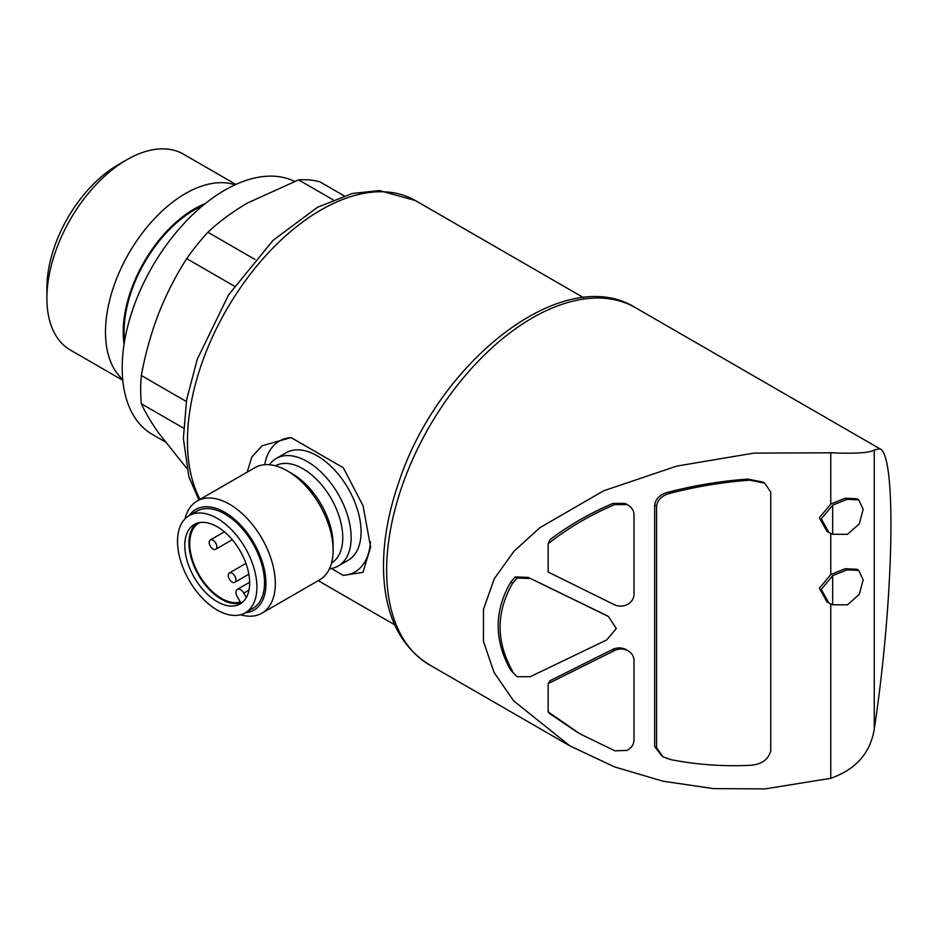 <?xml version="1.0" encoding="UTF-8"?>
<svg xmlns="http://www.w3.org/2000/svg" width="938" height="938" viewBox="0 0 938 938"><rect width="100%" height="100%" fill="white"/><g stroke="black" fill="none" stroke-linecap="round" stroke-linejoin="round"><path stroke-width="1.41" d="M232.096 582.052A5.394 3.119 -120 0 0 234.793 582.322A5.394 3.119 -120 0 0 234.793 576.096A5.394 3.119 -120 0 0 229.4 572.977A5.394 3.119 -120 0 0 228.567 577.304A5.394 3.119 -120 0 0 232.096 582.052M213.02 549.011A5.394 3.119 -120 0 0 215.717 549.281A5.394 3.119 -120 0 0 215.717 543.043A5.394 3.119 -120 0 0 210.311 539.925A5.394 3.119 -120 0 0 209.491 544.251A5.394 3.119 -120 0 0 213.02 549.011M331.36 568.475L343.308 575.381L363.029 572.321L370.616 547.03L363.065 505.793L343.308 467.745L291.073 437.589L262.089 445.796L251.876 456.9L247.128 472.166M186.721 468.32L158.51 432.864C150.995 422.088 145.273 412.392 141.345 403.786A159.202 91.912 -60 0 1 141.345 375.517C145.249 354.154 150.971 333.611 158.51 313.89C166.237 294.309 175.629 275.889 186.697 258.63A159.202 91.912 -60 0 1 207.896 232.261C219.152 221.649 232.425 211.859 247.738 202.889L298.601 179.885A159.202 91.912 -60 0 1 319.799 181.784L344.058 195.784M183.485 428.115L141.345 403.786M186.31 401.487L141.345 375.517M234.359 286.149L186.697 258.63M254.925 259.416L207.896 232.261M333.072 199.794L298.601 179.885M548.155 683.614L614.355 650.62C618.787 648.533 623.207 648.486 627.604 650.468L625.693 649.366C621.296 647.384 616.876 647.443 612.444 649.518L550.008 680.718L548.155 683.614L548.155 711.907A196.441 113.416 120 0 0 550.008 713.841L577.949 732.695M548.155 543.747L548.155 572.039L614.355 604.729C618.787 606.698 623.207 606.605 627.604 604.471C631.591 601.973 633.713 598.761 633.994 594.833L633.994 514.012C633.584 510.002 631.274 506.848 627.076 504.538L625.177 503.436L612.983 503.413C589.873 513.25 568.874 525.339 550.008 539.667A196.441 113.416 120 0 0 548.155 543.747C567.912 528.082 590.154 515.009 614.894 504.515L627.276 504.656L625.177 503.436M517.143 676.744L530.158 676.732L606.734 639.927L616.301 628.472L608.469 616.536L528.258 577.398L515.243 576.94L510.741 582.135C493.986 611.06 493.986 640.431 510.741 670.26L517.143 676.744L510.741 670.26M606.569 615.434L528.258 577.398M762.793 482.038L747.785 479.084C721.029 481.018 694.718 485.345 668.841 492.051C660.669 493.986 655.943 498.254 654.654 504.867L654.654 746.554L662.345 756.462M830.763 603.966L830.763 778.306L765.138 788.893L713.525 788.612L663.072 781.225L614.589 766.921L569.823 745.862L513.543 700.768L494.056 672.464L483.433 641.287L483.48 609.313L494.291 578.711L513.918 551.321L539.842 527.707L603.638 490.797L676.697 466.104L753.812 453.124L830.763 452.796L830.763 504.069L819.366 517.717L826.988 531.412M830.763 533.476L830.763 574.572L819.366 588.22L826.988 601.903M858.716 499.884L863.183 509.322L859.278 523.861L847.518 534.32L832.674 534.261L828.899 532.514L821.266 518.878L832.674 505.172L847.014 499.344L858.716 499.884L856.816 498.77L845.115 498.242L830.763 504.069M856.816 569.284L845.126 568.733L830.763 574.572M830.763 452.796C855.737 453.828 870.241 452.878 874.263 449.947L874.263 729.178C870.3 753.097 855.796 769.477 830.763 778.306M874.263 729.178C893.832 599.523 896.763 454.531 879.938 448.821L874.263 449.947M164.971 441.704L152.261 434.364A145.167 83.81 -60 0 1 150.854 269.218A145.167 83.81 -60 0 1 294.52 181.374M124.602 340.975A99.299 57.335 -60 0 1 202.714 205.68M124.074 344.246A100.542 58.05 -60 0 1 205.293 203.569M122.702 379.362A113.088 65.297 -60 0 1 128.905 253.26A113.088 65.297 -60 0 1 235.016 184.821M122.784 380.3L70.327 350.015A113.088 65.297 -60 0 1 46.9 298.249A113.088 65.297 -60 0 1 126.865 159.741A113.088 65.297 -60 0 1 183.402 154.137L235.872 184.434M46.9 298.249L46.9 288.001A100.542 58.05 -60 0 1 118 164.865L126.865 159.741M832.674 604.764L828.899 603.017L821.266 589.381L832.674 575.674L847.014 569.847L858.716 570.386L863.183 579.825L859.278 594.364L847.518 604.822L832.674 604.764L832.674 575.674M832.674 505.172L832.674 534.261M656.565 747.645L656.565 505.969C657.843 499.368 662.568 495.088 670.752 493.154C696.617 486.447 722.94 482.12 749.685 480.186L764.705 483.14L770.743 492.075L770.743 750.799C768.316 759.85 761.293 764.693 749.685 765.338C722.94 766.569 696.617 764.658 670.752 759.616L662.932 756.825L656.565 747.645L654.654 746.554M627.604 650.468C631.591 652.813 633.713 655.943 633.994 659.871L633.994 740.68C633.584 744.713 631.274 747.961 627.076 750.412L614.894 750.822L579.848 733.797L548.155 711.907M512.64 671.362C495.897 641.674 495.897 612.303 512.64 583.237L517.143 578.043L515.243 576.94M517.143 578.043L530.158 578.5M512.64 583.237L510.741 582.135M343.308 575.381A75.556 43.617 -120 0 0 370.463 541.894M291.073 437.589A75.556 43.617 -120 0 0 264.704 464.697M329.473 568.745A62.06 35.832 -120 0 0 338.301 565.966L348.221 560.232A62.06 35.832 -120 0 0 361.071 531.823A62.06 35.832 -120 0 0 333.987 469.363A62.06 35.832 -120 0 0 286.16 452.737L276.241 458.471A62.06 35.832 -120 0 0 269.417 464.732M338.301 565.966A62.06 35.832 -120 0 0 351.152 537.556A62.06 35.832 -120 0 0 324.067 475.097A62.06 35.832 -120 0 0 276.241 458.471M240.48 614.765A64.757 37.391 -120 0 0 261.901 613.182L319.706 579.813A64.757 37.391 -120 0 0 333.119 550.172L333.119 544.767A58.133 33.569 -120 0 0 292.011 473.561L287.321 470.853A64.757 37.391 -120 0 0 254.948 467.652L197.144 501.021A64.757 37.391 -120 0 0 185.067 518.773M333.119 550.172A64.757 37.391 -120 0 0 287.321 470.853M261.901 613.182A64.757 37.391 -120 0 0 275.315 583.542A64.757 37.391 -120 0 0 247.046 518.362A64.757 37.391 -120 0 0 197.144 501.021M245.322 612.784A58.133 33.569 -120 0 0 265.958 583.542A58.133 33.569 -120 0 0 235.438 520.062A58.133 33.569 -120 0 0 189.195 515.572M245.275 612.819L252.908 608.41A56.128 32.408 -120 0 0 264.528 582.721A56.128 32.408 -120 0 0 240.034 526.23A56.128 32.408 -120 0 0 196.781 511.198L189.148 515.607A56.128 32.408 -120 0 0 189.148 580.411A56.128 32.408 -120 0 0 245.275 612.819A56.128 32.408 -120 0 0 256.895 587.118A56.128 32.408 -120 0 0 232.401 530.638A56.128 32.408 -120 0 0 189.148 515.607M184.774 545.482A45.868 26.487 60 0 1 194.272 524.483A45.868 26.487 60 0 1 240.151 550.969A45.868 26.487 60 0 1 240.151 603.931A45.868 26.487 60 0 1 204.801 591.644A45.868 26.487 60 0 1 184.774 545.482M196.476 523.439A45.868 26.487 -120 0 0 188.972 543.055A45.868 26.487 -120 0 0 221.415 599.241A45.868 26.487 -120 0 0 242.145 602.559M248.98 590.108L243.81 593.097L246.342 597.494M243.81 593.097A6.472 3.74 -120 0 0 237.326 589.357A6.472 3.74 -120 0 0 237.326 596.838L240.327 602.044A44.79 25.865 -120 0 1 197.449 571.875A44.79 25.865 -120 0 1 199.008 522.994A44.79 25.865 -120 0 1 199.841 522.548M200.029 499.356A188.878 109.054 -60 0 1 244.337 282.15A188.878 109.054 -60 0 1 415.452 200.591L583.577 297.651M614.355 650.62L612.444 649.518M606.734 615.621L604.822 614.519M568.709 745.218L429.334 664.749A206.149 119.02 -60 0 1 429.334 426.708A206.149 119.02 -60 0 1 635.483 307.687L879.938 448.821M749.685 480.186L747.785 479.084M670.752 493.154L668.841 492.051M656.565 505.969L654.654 504.867M614.894 504.515L612.983 503.413M331.536 562.999A56.128 32.408 -120 0 0 342.757 537.556A56.128 32.408 -120 0 0 318.521 481.358A56.128 32.408 -120 0 0 275.42 465.799M245.944 563.421L229.4 572.977M248.851 574.208L234.793 582.322M224.37 531.811L210.311 539.925M232.261 539.725L215.717 549.281M394.699 624.814L318.228 580.669M429.334 664.749C400.35 646.599 385.084 615.598 383.572 571.758C382.833 543.594 387.898 513.789 398.779 482.343C438.363 361.107 563.562 262.452 635.483 307.687M198.926 499.989L188.913 476.832L183.367 438.597L186.592 399.893L197.273 359.254L228.579 294.884L273.005 240.398L317.501 207.275L352.231 193.509L379.456 190.566L415.452 200.591M858.727 570.374L856.816 569.272M828.418 602.724L826.999 601.903M828.418 532.221L826.988 531.4M764.716 483.117L762.805 482.015M608.211 616.383L606.558 615.434M249.637 582.252L237.326 589.357"/></g></svg>
